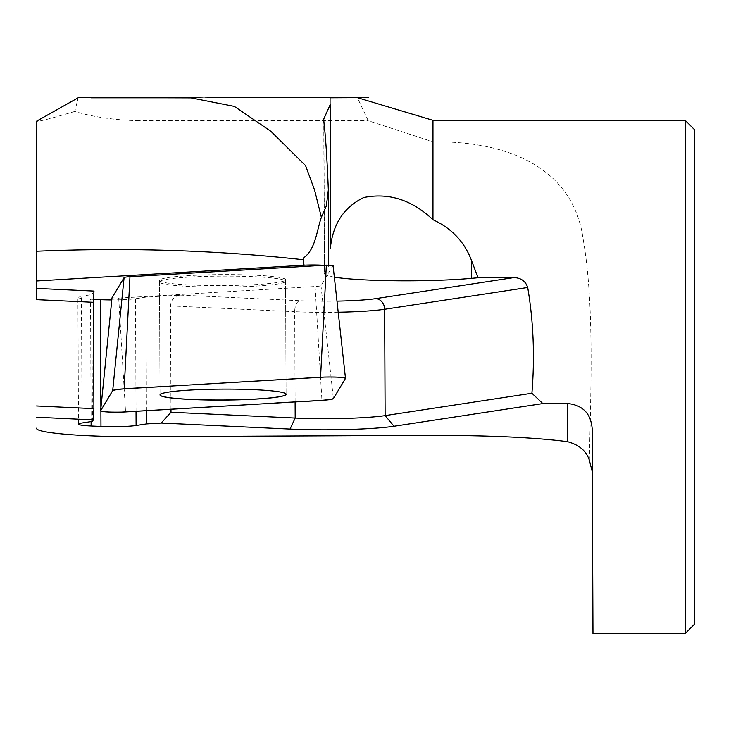 <?xml version="1.0" encoding="UTF-8"?>
<svg xmlns="http://www.w3.org/2000/svg" width="731" height="731" viewBox="0 0 731 731"><rect width="100%" height="100%" fill="white"/><g stroke="black" fill="none" stroke-linecap="round" stroke-linejoin="round"><path stroke-width="0.55" stroke-dasharray="3.65 2.74" d="M432.971 120.341L432.971 141.814L368.223 120.716L357.377 97.671M330.33 104.332L330.33 97.735L330.33 104.332M685.185 120.341L685.185 633.521M432.971 141.814C514.45 140.964 573.808 172.05 583.046 238.452C594.303 302.543 590.959 387.329 589.323 460.201M222.526 285.574A63.03 5.482 179.7 0 0 285.556 279.799A63.03 5.482 179.7 0 0 222.498 274.6A63.03 5.482 179.7 0 0 159.495 280.375A63.03 5.482 179.7 0 0 222.526 285.574M334.341 277.14A86.212 7.502 -0.3 0 1 324.454 273.696A86.212 7.502 -0.3 0 1 324.564 273.303L328.694 266.404A16.42 1.425 179.7 0 0 328.712 266.331A16.42 1.425 179.7 0 0 323.404 265.307M93.979 291.084L91.868 294.611L81.452 296.201A25.658 2.23 179.7 0 0 77.906 297.353A25.658 2.23 179.7 0 0 90.543 299.217L93.431 299.354M170.981 409.25L170.506 305.914C171.072 299.683 174.325 296.082 180.274 295.114L145.935 297.133L135.518 298.723A25.658 2.23 -0.3 0 1 111.797 299.929M139.182 436.69L139.182 120.716L368.223 120.716M139.182 120.716C114.858 120.167 93.376 117.079 74.754 111.45L78.235 97.726M74.754 111.45C50.348 118.733 37.619 121.995 36.55 121.209M92.444 421.394L91.868 294.611M146.456 410.703L145.935 297.133M694.45 129.606L694.45 624.256M286.077 394.274A63.03 5.482 179.7 0 0 286.077 394.228A63.03 5.482 179.7 0 0 223.028 389.038A63.03 5.482 179.7 0 0 160.016 394.813A63.03 5.482 179.7 0 0 160.025 394.85M112.017 297.819L118.714 298.102L315.098 286.525A12.528 1.087 179.7 0 0 320.973 285.629L333.044 265.444L345.471 378.42M189.119 277.113A63.03 5.482 179.7 0 0 159.504 281.901A63.03 5.482 179.7 0 0 222.553 287.1A63.03 5.482 179.7 0 0 285.565 281.325A63.03 5.482 179.7 0 0 253.072 276.674A63.03 5.482 179.7 0 0 189.119 277.113M180.274 295.114L299.856 300.697A55.419 4.825 179.7 0 0 336.982 301.135M295.114 401.94L294.703 311.717L170.506 305.914M82.036 422.984L81.452 296.201M91.101 421.595L90.543 299.217M100.896 411.105L100.887 408.09M136.03 411.315L135.518 298.723M338.206 312.238A65.689 5.72 -0.3 0 1 294.703 311.717A10.261 5.19 -87.3 0 1 299.856 300.697M328.694 266.404L328.338 189.959M323.87 121.401L324.564 273.303M426.895 435.374L426.895 139.776M118.714 298.102L125.549 411.937M315.098 286.525L321.942 400.35M320.973 285.629L333.391 398.605M354.626 97.689L353.384 97.689M330.33 97.689L200.276 97.689M84.558 97.689L80.035 97.689M332.916 97.79L164.63 97.79M96.154 97.78L128.254 97.78M162.547 97.79L176.253 97.762M192.829 97.863L208.856 97.662M119.509 97.78L368.223 97.78M140.005 97.78L162.063 97.78M78.482 424.135L77.906 297.353M328.712 266.331L328.712 265.061M323.742 119.409L324.454 273.696M159.495 280.375L160.016 394.813M285.556 279.799L286.077 394.228M159.504 281.901L160.016 394.886M285.565 281.325L286.077 394.311"/><path stroke-width="1.1" d="M323.404 265.307A16.42 1.425 179.7 0 0 304.635 265.179L36.55 280.978L36.55 121.209L78.235 97.726L80.035 97.552L191.019 97.872L234.359 106.397L270.954 131.361L305.558 165.608L314.613 190.124L321.375 217.335L326.364 205.904L328.338 189.959C327.159 160.007 325.67 137.154 323.87 121.401L323.742 119.08L330.33 104.332L330.33 248.503C332.779 224.097 343.926 207.111 363.773 197.534C388.892 192.491 411.955 199.892 432.971 219.739L432.971 120.341L357.377 97.662L330.33 97.78M592.978 633.521L592.147 428.412C590.84 413.399 582.589 405.075 567.402 403.466L567.402 441.652C579.043 444.74 586.344 450.917 589.323 460.201L592.147 471.221L592.978 633.521L685.185 633.521L685.185 120.341L432.971 120.341M567.402 403.466L542.822 403.576L531.903 393.251C534.891 356.902 533.484 321.649 527.7 287.484L384.634 309.277L385.118 415.61L531.903 393.251M432.971 219.739C451.657 228.291 464.523 241.924 471.559 260.62L471.641 278.328L478.047 277.743L471.559 260.62M336.982 301.135A55.419 4.825 179.7 0 0 375.743 298.641L513.948 277.588L478.047 277.743M513.948 277.588C521.066 277.908 525.644 281.207 527.7 287.484M36.55 280.978L36.55 288.398L93.979 291.084L93.422 302.314L36.55 299.655L36.55 288.398M111.797 299.929A25.658 2.23 -0.3 0 1 100.394 299.673L93.431 299.354M471.641 278.328A86.212 7.502 -0.3 0 1 334.341 277.14M330.33 248.503L330.33 104.332M36.55 251.236C128.473 247.407 217.363 250.24 303.219 259.724L303.557 257.888C315.573 249.591 316.724 230.466 321.375 217.335M36.55 299.655L36.55 121.209M36.55 428.192C35.399 432.99 84.321 437.037 139.182 436.69L426.895 435.374C487.486 435.274 534.324 437.366 567.402 441.652M542.822 403.576L394.009 426.255A75.951 6.606 -0.3 0 1 290.024 429.07A75.951 6.606 179.7 0 0 394.009 426.255L542.822 403.576M36.55 405.97L93.906 408.647L93.349 419.877L92.444 421.394L82.036 422.984A25.658 2.23 -0.3 0 0 78.482 424.135A25.658 2.23 -0.3 0 0 91.128 425.999L100.969 426.456A25.658 2.23 179.7 0 0 136.103 425.506L146.511 423.916L161.231 423.048L290.024 429.07L161.231 423.048L170.999 412.247L170.981 409.25M93.349 419.886L36.55 417.227L93.349 419.877M93.906 408.647L93.422 302.314M170.999 412.247L295.187 418.05A65.689 5.72 179.7 0 0 385.118 415.61L394.009 426.246M146.511 423.916L146.456 410.703M304.635 265.179L303.584 264.622L303.557 257.888M303.584 264.622L303.219 259.724M685.185 633.521L694.45 624.256L694.45 129.606L685.185 120.341M160.025 394.85A63.03 5.482 179.7 0 0 223.046 400.003A63.03 5.482 179.7 0 0 285.995 394.521A63.03 5.482 179.7 0 0 286.077 394.274M125.549 411.937L321.942 400.35A24.452 2.129 179.7 0 0 333.391 398.605L345.471 378.42A16.301 1.416 179.7 0 0 345.489 378.338A16.301 1.416 179.7 0 0 337.028 377.141A16.301 1.416 179.7 0 0 320.553 377.26L124.16 388.837A24.452 2.129 179.7 0 0 112.702 390.582L100.631 410.767A16.301 1.416 179.7 0 0 100.613 410.831A16.301 1.416 179.7 0 0 108.946 412.046A16.301 1.416 179.7 0 0 125.549 411.937M333.044 265.444L326.355 265.134L129.963 276.711A12.528 1.087 179.7 0 0 124.096 277.606L112.017 297.819M189.64 390.098A63.03 5.482 179.7 0 0 160.016 394.886A63.03 5.482 179.7 0 0 223.074 400.085A63.03 5.482 179.7 0 0 286.077 394.311A63.03 5.482 179.7 0 0 253.593 389.66A63.03 5.482 179.7 0 0 189.64 390.098M333.391 398.605L345.388 378.548C344.849 377.379 337.914 376.894 324.591 377.086L173.256 385.941C153.793 387.503 119.034 388.152 112.702 390.582L100.686 410.676C101.426 411.827 108.371 412.302 121.501 412.11L272.837 403.247C292.309 401.694 327.068 401.036 333.391 398.605M592.147 428.412L592.147 471.221M290.024 429.07L295.187 418.05L295.114 401.94M91.128 425.999L91.101 421.595M100.969 426.456L100.896 411.105M100.887 408.09L100.394 299.673M136.103 425.506L136.03 411.315M375.743 298.641A10.261 8.809 -98.7 0 1 384.634 309.277A65.689 5.72 -0.3 0 1 338.206 312.238M326.355 265.134L320.553 377.26M129.963 276.711L124.16 388.837M124.096 277.606L112.702 390.582M100.613 410.831L112.007 297.809L100.631 410.767M353.384 97.689L330.33 97.689M200.276 97.689L84.558 97.689M164.63 97.79L91.284 97.79M102.377 97.78L108.243 97.78M118.111 97.78L126.92 97.78M138.625 97.78L148.896 97.78M191.019 97.863L192.829 97.863M208.856 97.662L207.165 97.479M368.223 97.479L208.024 97.479M328.712 265.061L328.374 191.632M333.053 265.417L345.489 378.338"/></g></svg>
